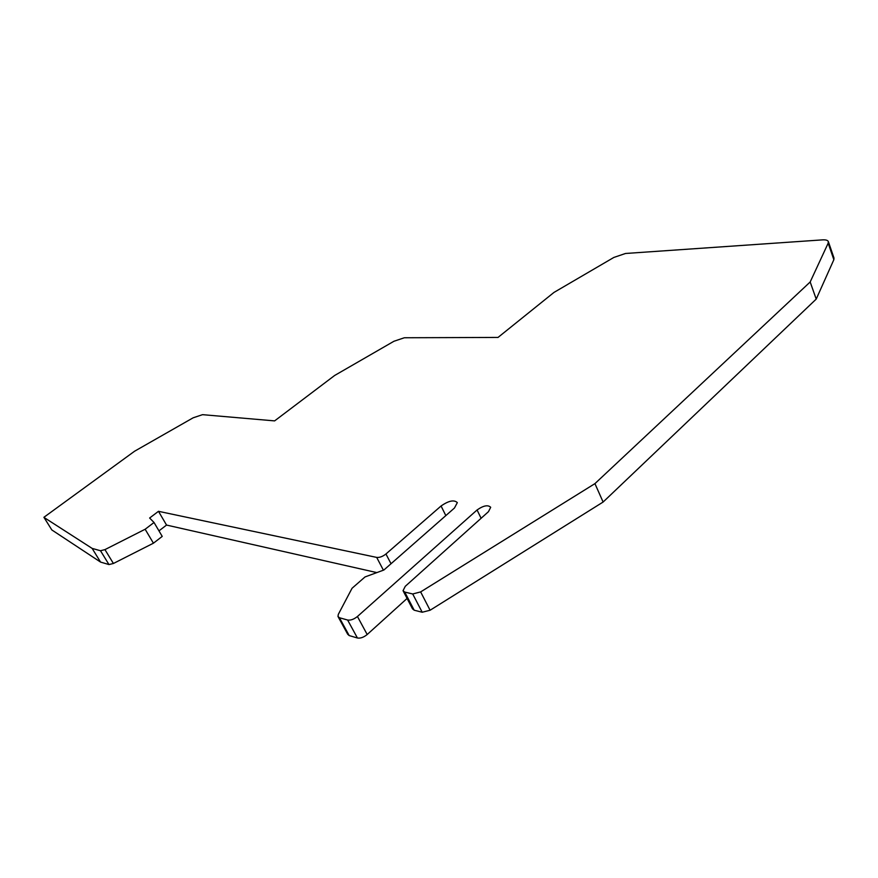<?xml version="1.0" encoding="UTF-8"?>
<svg xmlns="http://www.w3.org/2000/svg" width="878" height="878" viewBox="0 0 878 878"><rect width="100%" height="100%" fill="white"/><g stroke="black" fill="none" stroke-linecap="round" stroke-linejoin="round"><path stroke-width="1.32" d="M445.826 515.606L441.063 505.991C448.702 500.69 454.135 499.571 457.328 502.622L454.453 508.022L383.873 570.02L365.039 576.934L352.045 588.271L338.337 614.326L337.964 616.466L339.424 617.728L347.622 620.033C350.64 620.494 353.911 619.319 357.434 616.499L477.072 509.975C483.405 505.552 487.948 504.652 490.692 507.286L488.464 511.676L405.274 586.306L403.035 590.707L404.736 592.068L412.715 593.978L420.639 591.915L594.933 483.624L603.109 502.04L430.099 610.243L422.197 612.24L414.196 610.21L412.484 608.805L403.32 591.256M407.074 598.456L367.191 634.52C363.701 637.351 360.441 638.504 357.423 637.999L349.192 635.573L347.71 634.267L338.293 617.069M594.933 483.624L810.174 281.981L816.211 299.102L603.109 502.04M816.211 299.102L833.848 259.712L828.173 243.173L810.174 281.981M51.824 529.939L100.564 562.085L92.146 548.399L44.021 517.438L51.824 529.939L43.911 517.296L134.597 451.215L193.149 417.807L202.522 414.668L274.616 420.891L334.661 375.466L393.926 341.268L404.363 337.756L498.035 337.426L553.985 292.418L613.832 257.452L625.498 253.479L822.499 239.87C825.781 239.683 827.724 240.243 828.327 241.549L833.99 258.044L833.848 259.712M828.327 241.549L828.173 243.173M153.43 543.197L145.144 529.247L154.023 522.498L162.232 536.403L153.43 543.197L113.416 563.478L108.971 564.565L100.564 562.085M145.144 529.247L104.943 549.617L100.498 550.736L92.146 548.399M154.023 522.498L149.633 518.02L158.479 511.314L376.695 557.409C379.592 557.695 382.676 556.553 385.947 553.996L441.063 505.991M158.479 511.314L166.546 525.066L158.973 530.872M166.546 525.066L376.849 572.599M349.192 635.573L339.424 617.728M357.423 637.999L347.622 620.033M367.191 634.52L357.434 616.499M481.1 518.283L477.072 509.975M414.196 610.21L404.736 592.068M422.197 612.24L412.715 593.978M430.099 610.243L420.639 591.915M108.971 564.565L100.498 550.736M113.416 563.478L104.943 549.617M383.412 570.195L376.695 557.409M391.028 563.742L385.947 553.996"/></g></svg>
